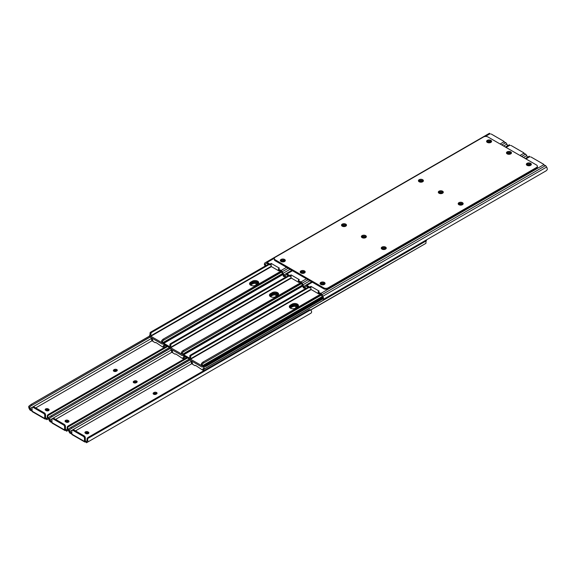 <?xml version="1.0" encoding="UTF-8"?>
<svg xmlns="http://www.w3.org/2000/svg" width="576" height="576" viewBox="0 0 576 576"><rect width="100%" height="100%" fill="white"/><g stroke="black" fill="none" stroke-linecap="round" stroke-linejoin="round"><path stroke-width="0.86" d="M136.498 382.558A2.491 1.44 0 0 0 133.646 382.658M156.377 394.034A2.491 1.44 0 0 0 153.526 394.135M88.466 433.49A2.491 1.44 0 0 0 85.608 433.39M48.708 410.537A2.491 1.44 0 0 0 45.857 410.436M68.587 422.014A2.491 1.44 0 0 0 65.736 421.913M116.626 371.081A2.491 1.44 0 0 0 113.767 371.182M88.373 432.122A1.75 1.008 180 0 1 88.884 432.835A1.75 1.008 180 0 1 88.373 433.548A1.75 1.008 180 0 1 85.889 433.548L85.45 433.296A1.75 1.008 180 0 1 84.938 432.583A1.75 1.008 180 0 1 86.018 431.647A1.75 1.008 180 0 1 87.926 431.863L88.373 432.122L88.373 433.073L87.926 432.821A1.75 1.008 -0 0 0 85.147 433.058M191.844 363.679L75.463 430.87M86.494 442.505L86.119 442.174A1.015 0.583 -0 0 0 85.572 442.044L84.766 441.972A1.166 0.677 -60 0 1 84.73 441.958A1.166 0.677 -60 0 1 84.485 441.418L71.82 434.11L71.82 430.992A1.555 0.9 60 0 1 72.144 430.279A1.555 0.9 60 0 1 72.922 430.358L83.383 436.399A1.555 0.9 60 0 1 84.485 438.307L85.313 437.825L85.313 440.942L84.766 441.259A1.015 0.583 180 0 1 86.407 441.446L86.494 442.75L86.494 441.396M296.366 307.706L295.762 307.361L295.762 306.418M154.058 392.508A1.75 1.008 180 0 1 155.966 392.292A1.75 1.008 180 0 1 157.054 393.228A1.75 1.008 180 0 1 156.535 393.941L156.096 394.193A1.75 1.008 180 0 1 154.188 394.416A1.75 1.008 180 0 1 153.108 393.48A1.75 1.008 180 0 1 153.619 392.767L154.058 392.508L153.619 393.718A1.75 1.008 -0 0 0 153.31 393.955M72.173 434.124L70.142 433.31L70.142 431.957L69.595 431.359L69.595 432.727L69.12 431.906A3.024 1.742 60 0 1 68.558 429.242L69.538 428.177L189.382 359.071M70.142 431.957L71.777 433.001M310.075 313.661L310.075 313.661A2.333 1.346 60 0 1 310.068 313.668L86.494 442.75L310.075 313.661M310.55 309.902L87.617 438.61A2.333 1.908 -120 0 1 88.07 437.537L309.391 309.758A2.333 1.908 -120 0 1 310.55 309.902L311.53 311.134A3.024 1.742 60 0 1 310.968 313.15L86.717 442.613M85.313 437.825A1.555 0.9 -120 0 0 84.211 435.917L73.75 429.883A1.555 0.9 -120 0 0 72.972 429.804L72.144 430.279M156.845 393.703A1.75 1.008 -0 0 0 154.058 393.466M68.558 429.242L69.35 430.61A1.85 1.073 -120 0 0 69.595 431.359M69.35 430.61L70.121 429.185L189.936 360.014L70.121 429.185M70.142 433.31L69.595 432.727M87.617 438.61L87.754 440.323A3.024 1.742 60 0 1 87.192 442.339L310.968 313.15M87.487 437.875A2.333 1.908 60 0 0 87.034 438.948L86.962 440.784A1.85 1.073 60 0 1 86.717 441.252M84.485 441.418L84.485 438.307M71.82 434.11A1.166 0.677 120 0 0 72.065 434.642A1.166 0.677 120 0 0 72.101 434.657M71.28 428.515L189.878 359.957M70.697 427.507L189.353 358.999M88.416 437.249L309.391 309.758M68.494 420.646A1.75 1.008 180 0 1 69.005 421.358A1.75 1.008 180 0 1 68.494 422.078A1.75 1.008 180 0 1 66.017 422.078L65.57 421.819A1.75 1.008 180 0 1 65.059 421.106A1.75 1.008 180 0 1 66.139 420.17A1.75 1.008 180 0 1 68.054 420.394L68.494 420.646L68.494 421.596L68.054 421.344A1.75 1.008 -0 0 0 65.268 421.582M171.965 352.202L55.591 419.393M65.434 426.348L65.434 429.466L64.886 429.782A1.015 0.583 180 0 1 66.535 429.97L66.614 431.028L66.24 430.697A1.015 0.583 -0 0 0 65.693 430.567L64.886 430.495A1.166 0.677 -60 0 1 64.85 430.481A1.166 0.677 -60 0 1 64.613 429.941L64.613 426.83L65.434 426.348A1.555 0.9 -120 0 0 64.332 424.447L53.87 418.406A1.555 0.9 -120 0 0 53.093 418.327L52.265 418.802A1.555 0.9 60 0 1 53.05 418.882L63.511 424.922A1.555 0.9 60 0 1 64.613 426.83M276.494 296.237L275.89 295.884L275.89 294.941M134.179 381.031A1.75 1.008 180 0 1 136.094 380.815A1.75 1.008 180 0 1 137.174 381.751A1.75 1.008 180 0 1 136.663 382.464L136.217 382.716A1.75 1.008 180 0 1 134.309 382.939A1.75 1.008 180 0 1 133.229 382.003A1.75 1.008 180 0 1 133.74 381.29L134.179 381.031L133.74 382.241A1.75 1.008 -0 0 0 133.438 382.478M52.294 422.647L50.263 421.834L50.263 420.48L49.716 419.882L49.716 421.25L49.241 420.43A3.024 1.742 60 0 1 48.679 417.766L49.658 416.7L169.51 347.594M50.263 420.48L51.905 421.524M66.744 429.847L66.614 431.273L66.744 429.847M136.966 382.226A1.75 1.008 -0 0 0 134.179 381.989M48.679 417.766L49.471 419.134A1.85 1.073 -120 0 0 49.716 419.882M49.471 419.134L50.242 417.708L170.057 348.538L50.242 417.708M50.263 421.834L49.716 421.25M187.546 357.962L67.738 427.133L67.882 428.854A3.024 1.742 60 0 1 67.313 430.862L66.845 431.136M67.608 426.398L68.033 426.06L67.608 426.398A2.333 1.908 60 0 0 67.154 427.471L67.09 429.307A1.85 1.073 60 0 1 66.845 429.775M52.265 418.802A1.555 0.9 60 0 0 51.948 419.515L51.948 422.633A1.166 0.677 120 0 0 52.186 423.166A1.166 0.677 120 0 0 52.222 423.18M51.401 417.038L169.999 348.48M50.818 416.03L169.474 347.522M67.738 427.133A2.333 1.908 -120 0 1 68.191 426.06L186.847 357.559M68.033 426.06L68.537 425.772L68.033 426.06M186.768 357.509L68.537 425.772M48.614 409.169A1.75 1.008 180 0 1 49.126 409.882A1.75 1.008 180 0 1 48.614 410.602A1.75 1.008 180 0 1 46.138 410.602L45.698 410.342A1.75 1.008 180 0 1 45.18 409.63A1.75 1.008 180 0 1 46.267 408.694A1.75 1.008 180 0 1 48.175 408.917L48.614 409.169L48.614 410.119L48.175 409.867A1.75 1.008 -0 0 0 45.389 410.105M152.093 340.726L35.712 407.916M46.735 419.551L46.361 419.22A1.015 0.583 -0 0 0 45.814 419.09L45.007 419.018A1.166 0.677 -60 0 1 44.971 419.004A1.166 0.677 -60 0 1 44.734 418.464L32.069 411.156L32.069 408.038A1.555 0.9 60 0 1 32.393 407.326A1.555 0.9 60 0 1 33.17 407.405L43.632 413.446A1.555 0.9 60 0 1 44.734 415.354L45.562 414.871L45.562 417.989L45.007 418.306A1.015 0.583 180 0 1 46.656 418.493L46.966 419.666L46.735 418.442M256.615 284.76L256.01 284.407L256.01 283.464M114.307 369.554A1.75 1.008 180 0 1 116.215 369.338A1.75 1.008 180 0 1 117.295 370.274A1.75 1.008 180 0 1 116.784 370.987L116.345 371.239A1.75 1.008 180 0 1 114.43 371.462A1.75 1.008 180 0 1 113.35 370.526A1.75 1.008 180 0 1 113.861 369.814L114.307 369.554L113.861 370.764A1.75 1.008 -0 0 0 113.558 371.002M32.414 411.17L30.384 410.357L30.384 409.01L29.837 408.406L29.837 409.774L29.362 408.953A3.024 1.742 60 0 1 28.8 406.289L30.938 404.554L149.63 336.118M30.384 409.01L32.026 410.047M45.562 414.871A1.555 0.9 -120 0 0 44.46 412.97L33.998 406.93A1.555 0.9 -120 0 0 33.214 406.85L32.393 407.326M117.086 370.75A1.75 1.008 -0 0 0 114.307 370.512M28.8 406.289L29.592 407.664A1.85 1.073 -120 0 0 29.837 408.406M29.592 407.664L30.37 406.231L150.178 337.061L30.37 406.231M30.384 410.357L29.837 409.774M167.674 346.486L47.858 415.656L48.002 417.377A3.024 1.742 60 0 1 47.441 419.393L46.966 419.666M47.736 414.922L48.154 414.59L47.736 414.922A2.333 1.908 60 0 0 47.275 415.994L47.21 417.83A1.85 1.073 60 0 1 46.966 418.298M44.734 418.464L44.734 415.354M32.069 411.156A1.166 0.677 120 0 0 32.314 411.689A1.166 0.677 120 0 0 32.342 411.71L44.971 419.004M31.529 405.562L150.127 337.003M30.938 404.554L149.609 336.038M47.858 415.656A2.333 1.908 -120 0 1 48.319 414.583L166.968 346.082M48.154 414.59L48.665 414.295L48.154 414.59M166.896 346.032L48.665 414.295M305.05 272.419A2.491 1.44 0 0 0 304.466 271.879A2.491 1.44 0 0 0 300.348 272.419M300.938 272.966A2.491 1.44 180 0 1 300.211 271.944A2.491 1.44 180 0 1 301.745 270.619A2.491 1.44 180 0 1 304.466 270.929A2.491 1.44 180 0 1 305.194 271.944A2.491 1.44 180 0 1 303.653 273.276A2.491 1.44 180 0 1 300.938 272.966M386.107 248.58A2.491 1.44 0 0 0 385.517 248.04A2.491 1.44 0 0 0 381.406 248.58M381.989 249.12A2.491 1.44 180 0 1 381.262 248.105A2.491 1.44 180 0 1 382.802 246.773A2.491 1.44 180 0 1 385.517 247.082A2.491 1.44 180 0 1 386.244 248.105A2.491 1.44 180 0 1 384.71 249.43A2.491 1.44 180 0 1 381.989 249.12M366.228 237.103A2.491 1.44 0 0 0 365.638 236.563A2.491 1.44 0 0 0 361.526 237.103M362.117 237.643A2.491 1.44 180 0 1 361.382 236.628A2.491 1.44 180 0 1 362.923 235.296A2.491 1.44 180 0 1 365.638 235.613A2.491 1.44 180 0 1 366.365 236.628A2.491 1.44 180 0 1 364.831 237.953A2.491 1.44 180 0 1 362.117 237.643M443.153 192.694A2.491 1.44 0 0 0 442.562 192.154A2.491 1.44 0 0 0 438.451 192.694M439.034 193.234A2.491 1.44 180 0 1 438.307 192.218A2.491 1.44 180 0 1 439.848 190.886A2.491 1.44 180 0 1 442.562 191.196A2.491 1.44 180 0 1 443.29 192.218A2.491 1.44 180 0 1 441.756 193.543A2.491 1.44 180 0 1 439.034 193.234M463.025 204.17A2.491 1.44 0 0 0 462.442 203.63A2.491 1.44 0 0 0 458.323 204.17M458.914 204.71A2.491 1.44 180 0 1 458.186 203.695A2.491 1.44 180 0 1 459.72 202.363A2.491 1.44 180 0 1 462.442 202.673A2.491 1.44 180 0 1 463.169 203.695A2.491 1.44 180 0 1 461.628 205.02A2.491 1.44 180 0 1 458.914 204.71M531.194 164.815A2.491 1.44 0 0 0 530.604 164.275A2.491 1.44 0 0 0 526.493 164.815M527.083 165.355A2.491 1.44 180 0 1 526.356 164.333A2.491 1.44 180 0 1 527.89 163.008A2.491 1.44 180 0 1 530.604 163.318A2.491 1.44 180 0 1 531.338 164.333A2.491 1.44 180 0 1 529.798 165.665A2.491 1.44 180 0 1 527.083 165.355M491.443 141.862A2.491 1.44 0 0 0 490.853 141.322A2.491 1.44 0 0 0 486.742 141.862M487.325 142.402A2.491 1.44 180 0 1 486.598 141.386A2.491 1.44 180 0 1 488.138 140.054A2.491 1.44 180 0 1 490.853 140.364A2.491 1.44 180 0 1 491.58 141.386A2.491 1.44 180 0 1 490.046 142.711A2.491 1.44 180 0 1 487.325 142.402M511.315 153.338A2.491 1.44 0 0 0 510.732 152.798A2.491 1.44 0 0 0 506.614 153.338M507.204 153.878A2.491 1.44 180 0 1 506.477 152.863A2.491 1.44 180 0 1 508.01 151.531A2.491 1.44 180 0 1 510.732 151.841A2.491 1.44 180 0 1 511.459 152.863A2.491 1.44 180 0 1 509.918 154.188A2.491 1.44 180 0 1 507.204 153.878M324.929 283.896A2.491 1.44 0 0 0 324.338 283.356A2.491 1.44 0 0 0 320.227 283.896M320.818 284.436A2.491 1.44 180 0 1 320.09 283.421A2.491 1.44 180 0 1 321.624 282.096A2.491 1.44 180 0 1 324.338 282.406A2.491 1.44 180 0 1 325.073 283.421A2.491 1.44 180 0 1 323.532 284.753A2.491 1.44 180 0 1 320.818 284.436M423.274 181.217A2.491 1.44 0 0 0 422.683 180.677A2.491 1.44 0 0 0 418.572 181.217M419.162 181.757A2.491 1.44 180 0 1 418.428 180.742A2.491 1.44 180 0 1 419.969 179.41A2.491 1.44 180 0 1 422.683 179.719A2.491 1.44 180 0 1 423.41 180.742A2.491 1.44 180 0 1 421.877 182.066A2.491 1.44 180 0 1 419.162 181.757M346.349 225.626A2.491 1.44 0 0 0 345.758 225.086A2.491 1.44 0 0 0 341.647 225.626M342.238 226.166A2.491 1.44 180 0 1 341.51 225.151A2.491 1.44 180 0 1 343.044 223.819A2.491 1.44 180 0 1 345.758 224.136A2.491 1.44 180 0 1 346.493 225.151A2.491 1.44 180 0 1 344.952 226.483A2.491 1.44 180 0 1 342.238 226.166M285.178 260.95A2.491 1.44 0 0 0 284.587 260.402A2.491 1.44 0 0 0 280.476 260.95M281.059 261.49A2.491 1.44 180 0 1 280.332 260.467A2.491 1.44 180 0 1 281.873 259.142A2.491 1.44 180 0 1 284.587 259.452A2.491 1.44 180 0 1 285.314 260.467A2.491 1.44 180 0 1 283.781 261.799A2.491 1.44 180 0 1 281.059 261.49M537.386 166.262L537.386 167.213A3.118 1.8 180 0 1 536.472 168.487L328.111 288.778A3.118 1.8 180 0 1 323.705 288.778L275.198 260.77A3.118 1.8 180 0 1 274.284 259.502L274.284 258.545A3.118 1.8 180 0 1 275.198 257.278L483.552 136.98A3.118 1.8 180 0 1 487.958 136.98L536.472 164.988A3.118 1.8 180 0 1 537.386 166.262A3.118 1.8 180 0 1 536.472 167.53L328.111 287.827A3.118 1.8 180 0 1 323.705 287.827L275.198 259.819A3.118 1.8 180 0 1 274.284 258.545M318.197 291.773L318.197 292.723A0.778 0.446 180 0 0 318.427 293.04L321.142 294.61L322.279 296.582A1.85 1.073 60 0 1 322.632 297.533L323.424 298.908A3.024 1.742 -120 0 0 322.862 296.244L321.962 294.689A2.333 1.346 -120 0 0 320.796 293.458L318.427 292.09A0.778 0.446 180 0 1 318.499 291.413L319.169 291.118L310.903 286.344L310.385 287.683A0.778 0.446 180 0 1 309.218 287.726L306.511 286.164L305.374 286.819A1.85 1.073 60 0 0 305.014 287.366L305.791 288.713M530.143 165.564L529.862 165.398A1.75 1.008 0 0 0 527.292 165.463M385.308 249.228A1.75 1.008 0 0 0 382.738 249.17L382.457 249.329M462.233 204.818A1.75 1.008 0 0 0 459.655 204.761L459.374 204.919M323.878 284.652L323.597 284.486A1.75 1.008 0 0 0 321.026 284.544M310.385 287.683L310.385 286.733A0.778 0.446 180 0 1 309.218 286.776L306.85 285.401A2.333 1.346 -120 0 0 305.683 285.286L304.783 285.804A3.024 1.742 -120 0 0 304.222 287.82L305.208 289.051M310.385 286.733L310.903 286.344M324.086 298.937L546.214 170.777L547.2 169.711A3.024 1.742 -120 0 0 546.638 167.047L545.616 165.643L543.586 164.83A1.015 0.583 180 0 1 543.362 164.52L543.658 164.29A1.166 0.677 -60 0 1 543.686 164.311A1.166 0.677 -60 0 1 543.931 164.844L543.931 165.024M543.686 164.311L531.029 156.996A1.166 0.677 120 0 0 530.993 156.982L543.658 164.29L543.658 164.88M530.186 156.91A1.015 0.583 180 0 1 529.639 156.78L529.265 156.449M526.874 165.218A1.75 1.008 180 0 1 526.874 165.161A1.75 1.008 180 0 1 527.954 164.225A1.75 1.008 180 0 1 529.862 164.448L530.302 164.7A1.75 1.008 180 0 1 530.791 165.233M381.809 249.005A1.75 1.008 180 0 1 382.298 248.472L382.738 248.213A1.75 1.008 180 0 1 384.646 247.997A1.75 1.008 180 0 1 385.726 248.933A1.75 1.008 180 0 1 385.726 248.983M458.734 204.595A1.75 1.008 180 0 1 459.216 204.055L459.655 203.803A1.75 1.008 180 0 1 461.57 203.587A1.75 1.008 180 0 1 462.65 204.516A1.75 1.008 180 0 1 462.643 204.574M320.609 284.306A1.75 1.008 180 0 1 320.609 284.249A1.75 1.008 180 0 1 321.689 283.313A1.75 1.008 180 0 1 323.597 283.536L324.036 283.788A1.75 1.008 180 0 1 324.526 284.321M305.683 285.286L311.674 281.83M525.262 158.515L529.265 156.204M319.169 293.53A0.778 0.446 60 0 1 318.614 293.846L311.458 289.714A0.778 0.446 60 0 1 310.903 288.763L310.903 287.302M322.632 297.533L323.266 299.491M298.325 280.296L298.325 281.246A0.778 0.446 180 0 0 298.548 281.563L301.262 283.133L302.4 285.106A1.85 1.073 60 0 1 302.753 286.056L303.545 287.431A3.024 1.742 -120 0 0 302.983 284.767L302.09 283.212A2.333 1.346 -120 0 0 300.917 281.981L298.548 280.613A0.778 0.446 180 0 1 298.62 279.943L299.29 279.641L291.031 274.867L290.506 276.206A0.778 0.446 180 0 1 289.346 276.25L286.632 274.687L285.494 275.342A1.85 1.073 60 0 0 285.142 275.89L285.912 277.236M510.264 154.087L509.983 153.922A1.75 1.008 0 0 0 507.413 153.986M365.429 237.751A1.75 1.008 0 0 0 362.858 237.694L362.578 237.852M442.354 193.342A1.75 1.008 0 0 0 439.783 193.284L439.502 193.442M303.998 273.175L303.718 273.01A1.75 1.008 0 0 0 301.147 273.067M290.506 276.206L290.506 275.256A0.778 0.446 180 0 1 289.346 275.299L286.97 273.931A2.333 1.346 -120 0 0 285.804 273.816L284.911 274.327A3.024 1.742 -120 0 0 284.35 276.343L285.329 277.574M290.506 275.256L291.031 274.867M527.364 157.306A3.024 1.742 -120 0 0 526.759 155.57L525.737 154.166L523.706 153.353A1.015 0.583 180 0 1 523.483 153.043L523.778 152.82A1.166 0.677 -60 0 1 523.814 152.834A1.166 0.677 -60 0 1 524.052 153.367L524.052 153.547M523.814 152.834L511.15 145.519A1.166 0.677 120 0 0 511.114 145.505L523.778 152.82L523.778 153.403M510.307 145.433A1.015 0.583 180 0 1 509.76 145.303L509.386 144.972M506.995 153.742A1.75 1.008 180 0 1 506.995 153.684A1.75 1.008 180 0 1 508.075 152.755A1.75 1.008 180 0 1 509.983 152.971L510.43 153.223A1.75 1.008 180 0 1 510.912 153.763M361.93 237.528A1.75 1.008 180 0 1 362.419 236.995L362.858 236.736A1.75 1.008 180 0 1 364.766 236.52A1.75 1.008 180 0 1 365.846 237.456A1.75 1.008 180 0 1 365.846 237.506M438.854 193.118A1.75 1.008 180 0 1 439.337 192.578L439.783 192.326A1.75 1.008 180 0 1 441.691 192.11A1.75 1.008 180 0 1 442.771 193.039A1.75 1.008 180 0 1 442.771 193.097M300.73 272.83A1.75 1.008 180 0 1 300.73 272.772A1.75 1.008 180 0 1 301.81 271.836A1.75 1.008 180 0 1 303.718 272.059L304.164 272.311A1.75 1.008 180 0 1 304.646 272.844M285.804 273.816L291.794 270.353M505.382 147.038L509.386 144.727M299.29 282.053A0.778 0.446 60 0 1 298.735 282.37L291.578 278.237A0.778 0.446 60 0 1 291.031 277.286L291.031 275.825M304.207 287.46L303.408 288.014L303.545 287.431L303.408 288.014L304.186 287.561M302.537 285.365L182.765 354.514A1.426 0.828 60 0 1 182.498 355.471L302.753 286.042L303.386 288.014M278.446 268.819L278.446 269.77A0.778 0.446 180 0 0 278.676 270.086L281.383 271.656L282.521 273.629A1.85 1.073 60 0 1 282.881 274.579L283.673 275.954A3.024 1.742 -120 0 0 283.104 273.29L282.211 271.735A2.333 1.346 -120 0 0 281.045 270.504L278.676 269.136A0.778 0.446 180 0 1 278.741 268.466L279.41 268.164L271.152 263.398L270.626 264.73A0.778 0.446 180 0 1 269.467 264.773L266.753 263.21L265.615 263.866A1.85 1.073 60 0 0 265.262 264.413L266.033 265.759M490.392 142.61L490.111 142.452A1.75 1.008 0 0 0 487.534 142.51M345.55 226.274A1.75 1.008 0 0 0 342.979 226.217L342.698 226.375M422.474 181.865A1.75 1.008 0 0 0 419.904 181.807L419.623 181.966M284.126 261.698L283.846 261.533A1.75 1.008 0 0 0 281.268 261.598M270.626 264.73L270.626 263.779A0.778 0.446 180 0 1 269.467 263.822L267.098 262.454A2.333 1.346 -120 0 0 265.925 262.339L265.032 262.85A3.024 1.742 -120 0 0 264.47 264.866L265.45 266.098M270.626 263.779L271.152 263.398M507.485 145.829A3.024 1.742 -120 0 0 506.88 144.094L505.858 142.69L503.827 141.876A1.015 0.583 180 0 1 503.611 141.566L503.899 141.343A1.166 0.677 -60 0 1 503.935 141.358A1.166 0.677 -60 0 1 504.18 141.89L504.18 142.07M503.935 141.358L491.27 134.042A1.166 0.677 120 0 0 491.234 134.028L503.899 141.343L503.899 141.926M490.428 133.956A1.015 0.583 180 0 1 489.881 133.826L489.506 133.495M487.116 142.265A1.75 1.008 180 0 1 487.116 142.207A1.75 1.008 180 0 1 488.196 141.278A1.75 1.008 180 0 1 490.111 141.494L490.55 141.746A1.75 1.008 180 0 1 491.033 142.286M342.058 226.051A1.75 1.008 180 0 1 342.54 225.518L342.979 225.259A1.75 1.008 180 0 1 344.887 225.043A1.75 1.008 180 0 1 345.974 225.979A1.75 1.008 180 0 1 345.967 226.03M418.975 181.642A1.75 1.008 180 0 1 419.465 181.109L419.904 180.85A1.75 1.008 180 0 1 421.812 180.634A1.75 1.008 180 0 1 422.892 181.57A1.75 1.008 180 0 1 422.892 181.62M280.858 261.353A1.75 1.008 180 0 1 280.85 261.295A1.75 1.008 180 0 1 281.93 260.359A1.75 1.008 180 0 1 283.846 260.582L284.285 260.834A1.75 1.008 180 0 1 284.767 261.367M265.925 262.339L489.506 133.25M279.41 270.576A0.778 0.446 60 0 1 278.856 270.9L271.699 266.767A0.778 0.446 60 0 1 271.152 265.81L271.152 264.348M284.328 275.983L283.529 276.538L283.673 275.954L283.529 276.538L284.306 276.084M282.658 273.888L162.886 343.037A1.426 0.828 60 0 1 162.626 343.994L282.874 274.565L283.507 276.538M163.116 342.9L169.582 346.63M183.694 354.78L189.461 358.106M203.126 365.71A3.118 1.8 0 0 0 206.258 365.263L322.682 298.051M202.932 366.624A3.118 1.8 0 0 0 206.258 366.221L322.913 298.872M162.986 343.778L169.488 347.537M182.866 355.255L189.367 359.014M278.273 295.013A3.895 2.246 0 0 0 272.088 294.487L270.432 295.438A3.895 2.246 0 0 0 269.734 295.992M258.394 283.536A3.895 2.246 0 0 0 252.209 283.01L250.56 283.961A3.895 2.246 0 0 0 249.854 284.515M298.145 306.49A3.895 2.246 0 0 0 291.967 305.964L290.311 306.914A3.895 2.246 0 0 0 289.613 307.469M322.416 296.842L202.644 365.99A1.426 0.828 60 0 1 202.378 366.941A1.426 0.828 60 0 1 201.665 366.876L190.318 360.324A1.426 0.828 60 0 1 189.338 358.308A0.778 0.446 -120 0 1 189.454 358.114A1.85 1.073 60 0 0 189.77 357.149L190.577 357.43A3.024 1.742 -120 0 1 190.195 358.992L311.026 289.231M298.375 306.086A3.701 2.138 0 0 0 295.798 304.51A3.701 2.138 0 0 0 292.154 305.057L290.398 306.072A3.701 2.138 0 0 0 289.404 307.109M320.58 294.286L202.536 362.354L201.398 363.679A3.024 1.742 -120 0 0 201.787 365.688L190.195 358.992M202.644 365.99A0.778 0.446 -120 0 0 202.529 365.659A1.85 1.073 60 0 1 202.212 364.334L203.155 363.312L321.394 295.049M290.398 305.122L292.154 304.099A3.701 2.138 180 0 1 296.186 303.638A3.701 2.138 180 0 1 298.469 305.611A3.701 2.138 180 0 1 297.389 307.123L295.625 308.138A3.701 2.138 180 0 1 291.593 308.599A3.701 2.138 180 0 1 289.31 306.626A3.701 2.138 180 0 1 290.398 305.122L290.398 306.072M202.536 362.354L320.508 294.242M202.997 363.398L321.286 294.862M308.887 287.532L190.915 355.644L191.167 355.32L190.462 355.082L189.828 355.622L189.77 357.149M190.915 355.644L190.577 357.43M190.462 355.082L308.174 287.122M308.736 287.446L191.167 355.32M202.91 366.638L203.314 366.876A1.426 0.828 60 0 1 204.293 368.892A0.778 0.446 60 0 1 204.178 369.079A1.85 1.073 -120 0 0 203.868 370.044L203.054 369.763A3.024 1.742 60 0 1 203.436 368.201L202.486 370.015L195.638 365.429L194.911 365.645L192.794 364.421L191.844 361.505A3.024 1.742 60 0 1 192.233 363.514L191.419 362.858A1.85 1.073 -120 0 0 191.102 361.534A0.778 0.446 60 0 1 190.987 361.21A1.426 0.828 60 0 1 190.973 360.698M289.699 307.584A3.701 2.138 180 0 1 290.398 307.03L292.154 306.007A3.701 2.138 180 0 1 298.08 306.569M204.293 368.892L426.42 240.646A1.426 0.828 -120 0 0 426.391 239.962M426.42 240.646A0.778 0.446 60 0 1 426.305 240.84A1.85 1.073 -120 0 0 425.988 241.798L425.923 243.331L310.586 309.917M297.518 307.044A3.701 2.138 0 0 0 292.154 306.965L290.398 307.98A3.701 2.138 0 0 0 290.268 308.059M204.185 370.699L202.702 369.958M204.034 370.498L203.868 370.044M191.419 362.858L191.484 363.298L191.419 362.858M195.062 365.659L195.487 365.414M425.923 243.331L310.752 310.003M269.82 296.107A3.701 2.138 180 0 1 270.518 295.553L272.282 294.53A3.701 2.138 180 0 1 278.208 295.092M183.996 355.91A1.426 0.828 60 0 1 184.421 357.415A0.778 0.446 60 0 1 184.298 357.61A1.85 1.073 -120 0 0 183.989 358.567L183.175 358.286A3.024 1.742 60 0 1 183.557 356.724L182.606 358.546L175.766 353.952L175.032 354.168L172.922 352.951L171.965 350.028A3.024 1.742 60 0 1 172.354 352.037L171.54 351.382A1.85 1.073 -120 0 0 171.23 350.057A0.778 0.446 60 0 1 171.108 349.733A1.426 0.828 60 0 1 171.094 349.222M277.639 295.567A3.701 2.138 0 0 0 272.282 295.488L270.518 296.503A3.701 2.138 0 0 0 270.389 296.582M184.306 359.222L182.822 358.481M184.154 359.021L183.989 358.567M171.54 351.382L171.605 351.821L171.54 351.382M175.183 354.182L175.608 353.938M249.948 284.63A3.701 2.138 180 0 1 250.639 284.076L252.403 283.054A3.701 2.138 180 0 1 258.329 283.615M164.117 344.434A1.426 0.828 60 0 1 164.542 345.938A0.778 0.446 60 0 1 164.426 346.133A1.85 1.073 -120 0 0 164.11 347.09L163.296 346.81A3.024 1.742 60 0 1 163.685 345.247L162.734 347.069L155.887 342.475L155.153 342.691L153.043 341.474L152.093 338.551A3.024 1.742 60 0 1 152.474 340.56L151.661 339.905A1.85 1.073 -120 0 0 151.351 338.58A0.778 0.446 60 0 1 151.236 338.256A1.426 0.828 60 0 1 151.222 337.752M257.76 284.09A3.701 2.138 0 0 0 252.403 284.011L250.639 285.026A3.701 2.138 0 0 0 250.51 285.106M164.434 347.746L163.296 346.81L162.886 347.083M164.282 347.544L164.11 347.09M151.661 339.905L151.726 340.344L151.661 339.905M155.311 342.706L155.729 342.461M182.498 355.471A1.426 0.828 60 0 1 181.786 355.399L170.438 348.847A1.426 0.828 60 0 1 169.459 346.831A0.778 0.446 -120 0 1 169.574 346.637A1.85 1.073 60 0 0 169.891 345.672L170.705 345.953A3.024 1.742 -120 0 1 170.316 347.515L291.154 277.754M278.503 294.61A3.701 2.138 0 0 0 275.918 293.04A3.701 2.138 0 0 0 272.282 293.58L270.518 294.595A3.701 2.138 0 0 0 269.525 295.632M300.701 282.809L182.657 350.878L181.526 352.202A3.024 1.742 -120 0 0 181.908 354.211L170.316 347.515M182.765 354.514A0.778 0.446 -120 0 0 182.65 354.182A1.85 1.073 60 0 1 182.333 352.865L183.276 351.835L301.514 283.572M270.518 293.645L272.282 292.622A3.701 2.138 180 0 1 276.307 292.162A3.701 2.138 180 0 1 278.597 294.134A3.701 2.138 180 0 1 277.51 295.646L275.746 296.662A3.701 2.138 180 0 1 271.721 297.122A3.701 2.138 180 0 1 269.431 295.15A3.701 2.138 180 0 1 270.518 293.645L270.518 294.595M182.657 350.878L300.636 282.766M183.118 351.922L301.406 283.385M289.008 276.055L171.036 344.174L171.295 343.843L170.582 343.606L169.956 344.146L169.891 345.672M171.036 344.174L170.705 345.953M170.582 343.606L288.295 275.645M288.857 275.969L171.295 343.843M162.626 343.994A1.426 0.828 60 0 1 161.906 343.922L150.559 337.37A1.426 0.828 60 0 1 149.58 335.354A0.778 0.446 -120 0 1 149.695 335.16A1.85 1.073 60 0 0 150.012 334.202L150.826 334.476A3.024 1.742 -120 0 1 150.437 336.038L271.274 266.278M258.624 283.133A3.701 2.138 0 0 0 256.039 281.563A3.701 2.138 0 0 0 252.403 282.103L250.639 283.118A3.701 2.138 0 0 0 249.653 284.155M280.822 271.332L162.778 339.408L161.647 340.726A3.024 1.742 -120 0 0 162.029 342.734L150.437 336.038M162.886 343.037A0.778 0.446 -120 0 0 162.77 342.706A1.85 1.073 60 0 1 162.461 341.388L163.397 340.358L281.642 272.095M250.639 282.168L252.403 281.146A3.701 2.138 180 0 1 256.435 280.685A3.701 2.138 180 0 1 258.718 282.658A3.701 2.138 180 0 1 257.63 284.17L255.874 285.185A3.701 2.138 180 0 1 251.842 285.653A3.701 2.138 180 0 1 249.559 283.68A3.701 2.138 180 0 1 250.639 282.168L250.639 283.118M162.778 339.408L280.757 271.289M163.246 340.445L281.527 271.908M269.136 264.578L151.157 332.698L151.416 332.366L150.703 332.129L150.077 332.669L150.012 334.202M151.157 332.698L150.826 334.476M150.703 332.129L268.416 264.168M268.978 264.492L151.416 332.366M191.081 361.49L69.71 431.561M84.766 441.259L84.766 441.972M71.381 433.786L71.381 432.677M87.926 432.821L87.926 431.863M153.619 393.718L153.619 392.767M73.75 429.883L72.922 430.358M83.383 436.399L84.211 435.917M71.201 427.306L71.705 428.184M86.962 440.784L87.754 440.323M171.209 350.014L49.838 420.084M64.886 429.782L64.886 430.495M51.509 422.309L51.509 421.2M68.054 421.344L68.054 420.394M133.74 382.241L133.74 381.29M53.87 418.406L53.05 418.882M63.511 424.922L64.332 424.447M51.322 415.829L51.826 416.707M64.613 429.941L51.948 422.633M67.09 429.307L67.882 428.854M151.33 338.537L29.959 408.607M45.007 418.306L45.007 419.018M31.63 410.832L31.63 409.723M48.175 409.867L48.175 408.917M113.861 370.764L113.861 369.814M33.998 406.93L33.17 407.405M43.632 413.446L44.46 412.97M31.442 404.352L31.946 405.23M47.21 417.83L48.002 417.377M275.198 260.77L275.198 259.819M323.705 288.778L323.705 287.827M328.111 288.778L328.111 287.827M536.472 168.487L536.472 167.53M309.218 287.726L309.218 286.776M304.222 287.82L305.014 287.366M318.427 293.04L318.427 292.09M529.862 165.398L529.862 164.448M530.302 164.7L530.302 165.499M382.298 248.472L382.298 249.271M382.738 248.213L382.738 249.17M459.216 204.055L459.216 204.862M459.655 203.803L459.655 204.761M323.597 284.486L323.597 283.536M324.036 283.788L324.036 284.587M306.85 285.401L312.358 282.226M525.946 158.911L529.639 156.78M320.796 293.458L543.586 164.83M321.962 294.689L545.544 165.607M322.862 296.244L546.638 167.047M289.346 276.25L289.346 275.299M284.35 276.343L285.142 275.89M298.548 281.563L298.548 280.613M509.983 153.922L509.983 152.971M510.43 153.223L510.43 154.022M362.419 236.995L362.419 237.794M362.858 236.736L362.858 237.694M439.337 192.578L439.337 193.385M439.783 192.326L439.783 193.284M303.718 273.01L303.718 272.059M304.164 272.311L304.164 273.11M286.97 273.931L292.478 270.749M506.066 147.434L509.76 145.303M300.917 281.981L306.425 278.798M520.013 155.484L523.706 153.353M302.09 283.212L308.081 279.756M521.669 156.442L525.672 154.13M302.983 284.767L309.874 280.793M523.462 157.478L526.759 155.57M269.467 264.773L269.467 263.822M264.47 264.866L265.262 264.413M278.676 270.086L278.676 269.136M490.111 142.452L490.111 141.494M490.55 141.746L490.55 142.553M342.54 225.518L342.54 226.318M342.979 225.259L342.979 226.217M419.465 181.109L419.465 181.908M419.904 180.85L419.904 181.807M283.846 261.533L283.846 260.582M284.285 260.834L284.285 261.634M267.098 262.454L274.32 258.278M485.302 136.476L489.881 133.826M281.045 270.504L286.546 267.322M500.141 144.007L503.827 141.876M282.211 271.735L288.202 268.279M501.79 144.965L505.793 142.654M283.104 273.29L289.994 269.316M503.582 146.002L506.88 144.094M206.258 365.263L206.258 366.221M270.432 295.438L270.432 294.646M272.088 293.688L272.088 294.487M250.56 283.961L250.56 283.169M252.209 282.211L252.209 283.01M290.311 306.914L290.311 306.122M291.967 305.165L291.967 305.964M201.398 363.679L202.212 364.334M292.154 304.099L292.154 305.057M322.25 296.539L202.529 365.659M311.256 289.555L190.325 359.374M203.011 362.16L203.724 362.736M292.154 306.007L292.154 306.965M290.398 307.98L290.398 307.03M204.178 369.079L426.305 240.84M184.421 357.415L185.508 356.782M272.282 294.53L272.282 295.488M270.518 296.503L270.518 295.553M184.298 357.61L185.616 356.846M164.542 345.938L165.629 345.305M252.403 283.054L252.403 284.011M250.639 285.026L250.639 284.076M164.426 346.133L165.737 345.37M181.526 352.202L182.333 352.865M272.282 292.622L272.282 293.58M302.378 285.062L182.65 354.182M291.377 278.078L170.453 347.897M183.132 350.683L183.845 351.259M161.647 340.726L162.461 341.388M252.403 281.146L252.403 282.103M282.499 273.586L162.77 342.706M271.498 266.602L150.574 336.42M163.26 339.206L163.966 339.782M72.065 434.642L84.73 441.958M52.186 423.166L64.85 430.481M319.45 293.63L319.003 293.89M299.57 282.154L299.124 282.413M279.691 270.677L279.252 270.936M322.632 297.518L202.378 366.941M203.054 369.792L202.644 370.037M191.412 363.326L192.276 364.025M183.182 358.315L182.765 358.56M171.533 351.85L172.397 352.548M151.654 340.373L152.518 341.071"/></g></svg>
